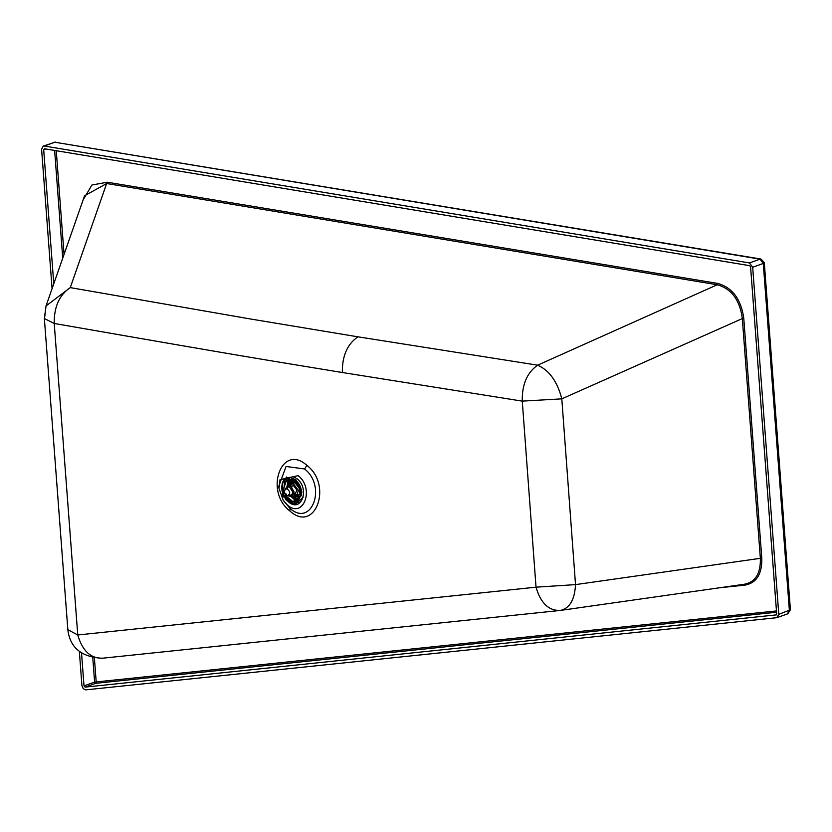 <?xml version="1.0" encoding="UTF-8"?>
<svg xmlns="http://www.w3.org/2000/svg" width="832" height="832" viewBox="0 0 832 832"><rect width="100%" height="100%" fill="white"/><g stroke="black" fill="none" stroke-linecap="round" stroke-linejoin="round"><path stroke-width="1.25" d="M744.297 584.251L745.191 585.094C756.621 582.858 762.154 573.903 761.8 558.23L760.354 558.314C760.77 573.477 755.425 582.13 744.297 584.251L560.362 610.428C569.618 608.41 574.673 599.81 575.526 584.615L536.026 587.174L522.267 401.128C521.934 384.602 527.051 372.622 537.628 365.175C549.297 370.292 557.346 381.514 561.798 398.85L575.526 584.615L760.354 558.314L742.279 318.032C739.648 299.77 731.297 288.673 717.236 284.752L106.662 183.529L107.234 182.218L91.894 185.037L83.075 200.023M776.558 612.238L95.69 683.322L96.2 681.959L94.401 658.102M776.36 614.879L85.093 687.118L95.69 683.322L94.609 682.094L92.778 657.821M776.464 610.927L94.609 682.094L84.011 685.89L81.546 653.162M53.778 283.806L43.69 149.708L45.739 148.97M44.45 148.751L43.69 149.708L44.45 148.751L749.674 265.668L750.589 266.895L776.693 614.016L776.1 614.973L776.693 614.016M52.073 288.662L41.6 149.354L43.191 146.12L44.242 146.026L749.466 262.943L752.679 267.249L778.783 614.359L776.724 617.708L85.717 689.863L83.221 688.678L81.921 685.537L79.362 651.55M778.783 614.359L790.4 609.783L787.79 613.808L776.724 617.708M84.011 685.89L85.093 687.118M44.678 317.242L46.02 305.968L70.262 287.612C59.311 294.996 53.966 306.956 54.226 323.461C272.158 361.462 261.425 359.112 342.337 372.518L522.267 401.128L561.798 398.85L743.735 317.949C740.938 299.042 732.295 287.539 717.808 283.442L107.234 182.218M102.752 658.174C90.75 658.653 82.42 650.915 77.761 634.972L54.226 323.461L44.366 318.531L46.02 305.968L84.562 195.78L106.662 183.529L70.262 287.612L250.359 318.968L357.885 336.814C347.277 344.188 342.098 356.086 342.337 372.518M44.366 318.531L67.85 629.699L77.761 634.972L536.026 587.174C540.613 603.117 548.725 610.865 560.362 610.428L560.862 610.366M281.83 486.086L282.672 481.915L297.014 478.722C310.211 488.883 301.184 513.282 288.454 501.842L285.657 498.846M298.147 475.654C314.891 488.415 303.389 519.48 287.31 504.91L283.286 500.406L279.011 488.457L280.01 479.69L298.147 475.654M559.728 610.501L102.076 658.258C81.318 657.041 69.909 647.514 67.85 629.699M298.147 499.2L292.271 501.696L286.094 497.557L285.064 495.914L286.156 495.206M284.939 496.298L283.816 496.694L286.021 495.102M283.847 493.386L283.4 491.982L285.054 481.51L288.194 479.596M297.284 495.612L293.946 492.835L293.966 491.681L290.888 486.522L290.649 481.874L292.937 480.324C297.835 483.517 300.144 488.322 299.884 494.718L297.284 495.612L298.678 496.829L295.838 495.414L293.186 493.106L293.946 492.835M292.313 495.29L294.965 497.598L292.198 495.071L290.784 496.257L292.458 495.581M284.731 495.903L284.107 495.529L283.078 496.465L285.355 498.254L283.816 496.694M288.33 479.565L287.893 486.512M284.523 492.742L282.599 494.156L282.599 492.482L283.4 491.982M299.884 494.718L300.789 495.498L298.542 497.578L301.538 495.591L300.789 495.498C301.246 488.082 298.605 482.602 292.843 479.045L292.937 480.324M290.888 486.522L290.129 486.793L289.848 483.018L290.493 479.887L293.238 478.421L289.817 479.513L290.649 481.874M286.094 497.557L285.355 498.254L292.739 503.35L295.35 503.318L299.541 500.614L297.981 499.522M292.136 495.3L294.767 497.588L298.938 499.502L299.541 500.614M297.149 500.375L294.008 499.221L290.784 496.246L287.934 495.737M285.48 488.883L286.863 486.907L288.07 486.522L286.863 486.907M290.129 486.793L289.328 486.73L292.822 492.086L292.718 493.761L293.186 493.106M295.984 503.162L295.35 503.318C289.224 502.403 285.844 500.718 285.21 498.254L282.308 494.874L284.679 493.199M282.547 492.44L282.745 482.643L286.385 478.317L288.434 477.62M282.558 492.492L282.693 493.262M289.411 502.58L288.475 501.55M282.204 484.37L282.225 483.382M295.838 495.414L295.287 495.986L298.542 497.578M289.848 483.018L289.047 483.08L289.817 479.513M298.002 498.93L294.767 497.297L298.002 498.93M285.626 488.8L288.704 486.699C293.665 490.651 293.904 493.834 289.422 496.226L288.101 495.706M283.494 481.114L283.982 479.398M294.403 481.26L290.732 484.401M290.732 484.494L293.415 483.746L298.47 490.506L296.691 495.217M290.878 486.304L293.561 485.659L297.003 490.256L295.069 493.813M287.321 495.726C283.639 492.783 283.462 490.422 286.79 488.644C290.472 491.587 290.649 493.948 287.321 495.726L290.191 494.967M287.706 488.041L286.79 488.644M745.191 585.094L719.67 587.766M64.054 254.426L56.254 150.717M761.8 558.23L743.735 317.949M62.733 258.201L54.631 150.446M717.808 283.442L717.236 284.752L537.628 365.175L357.885 336.814M787.322 613.912L789.381 610.563L763.277 263.453L752.679 267.249M306.904 465.39C333.06 485.316 315.099 533.842 289.983 511.087C263.838 491.161 281.788 442.634 306.904 465.39L304.554 468.957L286.062 466.471L278.793 486.21L279.011 488.457M790.4 609.783L764.296 262.662L763.277 263.453L760.063 259.147L760.999 259.054L54.839 142.23L760.063 259.147L749.466 262.943M43.191 146.12L54.839 142.23L44.242 146.026M283.286 500.406L289.973 508.352C311.657 527.821 327.038 486.262 304.554 468.957M289.973 508.352L289.983 511.087M296.026 501.374L292.937 501.623L285.48 495.633M284.43 493.355L283.452 488.946L286.562 480.251M287.778 482.03L286.915 486.876M290.316 496.371L297.066 500.448M299.863 497.557L298.355 499.855M288.673 479.201L290.264 477.402M285.282 498.056C290.191 503.766 294.715 504.514 298.875 500.302M289.328 486.73L289.047 483.08L287.758 482.664L288.038 486.45M288.236 478.286C282.87 479.991 280.987 484.723 282.599 492.482M283.369 494.01L284.107 495.529L286.395 494.104M287.799 482.872L288.07 486.522M294.767 497.297L295.287 495.986L292.718 493.761M301.538 495.591C302.016 487.854 299.25 482.123 293.238 478.421M297.544 502.549L298.532 502.278L296.598 502.965L301.985 492.014L291.117 477.495L286.385 478.317C282.162 481.239 280.852 485.971 282.433 492.502L282.474 494.302M283.306 493.74L284.076 495.55M295.308 477.506L293.051 476.809L287.581 477.786M285.147 481.416L284.814 482.238M297.596 502.518L303.274 496.995M296.92 504.358L294.185 503.454M285.397 478.962L286.551 477.006M297.69 499.855L292.074 495.789M288.912 483.049L289.047 482.477M290.597 482.466L292.791 480.262M290.618 482.914L293.426 480.594M53.789 142.324L55.775 142.137M764.296 262.662L760.999 259.054M744.9 584.178L744.318 584.241M288.517 481.021L287.799 482.841M287.654 483.382L287.352 486.668L288.486 486.262M291.907 487.126L290.701 486.564M284.513 492.731L282.308 494.874M292.053 495.789L297.669 499.876M290.607 482.342L292.781 480.262M296.795 495.3L299.946 494.177M291.772 483.881L295.745 482.456"/></g></svg>
